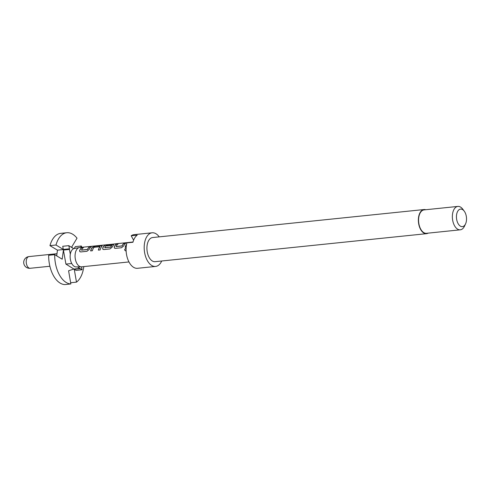 <?xml version="1.0" encoding="UTF-8"?>
<svg xmlns="http://www.w3.org/2000/svg" width="491" height="491" viewBox="0 0 491 491"><rect width="100%" height="100%" fill="white"/><g stroke="black" fill="none" stroke-linecap="round" stroke-linejoin="round"><path stroke-width="0.74" d="M126.107 248.36L125.96 248.366C124.426 249.336 124.364 250.183 125.776 250.907M126.113 248.311L125.88 248.311C124.34 249.293 124.272 250.152 125.69 250.889L126.119 250.748M70.655 282.736L76.486 282.135A25.728 14.546 84.1 0 0 80.199 277.894A25.728 14.546 84.1 0 0 83.795 266.595M81.801 247.292A25.728 14.546 84.1 0 0 81.34 246.009L75.307 246.629L74.153 248.544M128.961 261.936L81.604 266.822A9.703 5.487 -95.9 0 1 81.34 266.84A9.703 5.487 -95.9 0 1 75.682 260.543A9.703 5.487 -95.9 0 1 76.535 249.79A9.703 5.487 -95.9 0 1 79.352 247.556A9.703 5.487 -95.9 0 1 79.61 247.519L105.792 244.862A9.703 5.487 -95.9 0 0 103.22 247.041A9.703 5.487 -95.9 0 0 102.693 248.084L102.858 249.275L103.804 249.563L110.015 248.919L112.206 247.102A9.703 5.487 -95.9 0 1 112.74 246.059A9.703 5.487 -95.9 0 1 113.378 245.169L113.624 244.653M81.34 266.84L76.13 266.932A9.261 5.235 -95.9 0 1 70.311 254.277A9.261 5.235 -95.9 0 1 71.545 250.662A9.261 5.235 -95.9 0 1 73.681 248.685A9.261 5.235 -95.9 0 1 74.233 248.526L79.352 247.556M126.598 244.168A9.703 5.487 -95.9 0 0 126.273 244.659A9.703 5.487 -95.9 0 0 125.205 247.354L126.175 247.255M123.732 245.917A9.703 5.487 -95.9 0 1 124.266 244.868A9.703 5.487 -95.9 0 1 125.88 243.119L124.106 243.303A9.703 5.487 -95.9 0 0 122.492 245.052A9.703 5.487 -95.9 0 0 122.056 245.887L116.085 246.5A9.703 5.487 -95.9 0 1 116.52 245.666A9.703 5.487 -95.9 0 1 118.135 243.923L116.361 244.101A9.703 5.487 -95.9 0 0 114.747 245.85A9.703 5.487 -95.9 0 0 114.219 246.899L114.385 248.084L115.336 248.372L121.541 247.728L123.732 245.917M101.852 246.359L101.171 245.672L94.959 246.31L92.333 247.341A9.703 5.487 -95.9 0 0 91.694 248.225A9.703 5.487 -95.9 0 0 90.62 250.919L92.394 250.735A9.703 5.487 -95.9 0 1 93.468 248.047A9.703 5.487 -95.9 0 1 93.977 247.311L99.949 246.691A9.703 5.487 -95.9 0 0 99.44 247.427A9.703 5.487 -95.9 0 0 98.366 250.122L100.139 249.937A9.703 5.487 -95.9 0 1 101.207 247.243A9.703 5.487 -95.9 0 1 101.852 246.359L102.091 245.844M89.153 249.483A9.703 5.487 -95.9 0 1 89.681 248.434A9.703 5.487 -95.9 0 1 91.295 246.691L89.522 246.875A9.703 5.487 -95.9 0 0 87.907 248.618A9.703 5.487 -95.9 0 0 87.472 249.453L81.5 250.066A9.703 5.487 -95.9 0 1 81.936 249.232A9.703 5.487 -95.9 0 1 83.55 247.489L81.776 247.673A9.703 5.487 -95.9 0 0 80.168 249.416A9.703 5.487 -95.9 0 0 79.634 250.465L79.8 251.65L80.751 251.938L86.956 251.3L89.153 249.483M116.152 246.592L121.891 246.003M110.721 247.053A9.703 5.487 -95.9 0 1 111.156 246.218A9.703 5.487 -95.9 0 1 111.672 245.482L111.727 245.604A9.556 5.401 -95.9 0 0 110.788 247.151L104.749 247.667A9.703 5.487 -95.9 0 1 105.184 246.832A9.703 5.487 -95.9 0 1 107.603 244.702L114.82 243.941A9.703 5.487 -95.9 0 1 115.403 243.824L133.006 242.008M104.822 247.765L110.555 247.169M108.173 244.628L106.473 244.745M113.378 245.169L112.697 244.481L107.615 245.009A9.703 5.487 -95.9 0 0 106.578 245.936L111.617 245.42M81.574 250.165L87.306 249.569M428.17 233.133A12.128 6.856 -95.9 0 1 426.544 233.673A12.128 6.856 -95.9 0 1 419.222 226.093A12.128 6.856 -95.9 0 1 420.204 212.382A12.128 6.856 -95.9 0 1 424.052 209.54A12.128 6.856 -95.9 0 1 425.758 209.731M426.544 233.673L155.095 261.678A12.128 6.856 -95.9 0 1 147.773 254.099A12.128 6.856 -95.9 0 1 148.761 240.387A12.128 6.856 -95.9 0 1 152.603 237.546L424.052 209.54M161.717 260.997A16.909 9.556 -95.9 0 1 160.95 262.47A16.909 9.556 -95.9 0 1 155.586 266.435A16.909 9.556 -95.9 0 1 145.379 255.866A16.909 9.556 -95.9 0 1 146.754 236.754A16.909 9.556 -95.9 0 1 152.112 232.795A16.909 9.556 -95.9 0 1 159.231 236.865M133.62 240.185L131.183 235.778A16.909 9.556 -95.9 0 1 134.018 234.661L152.112 232.795M131.183 235.778L137.216 235.152A16.909 9.556 84.1 0 0 134.687 238A16.909 9.556 84.1 0 0 132.938 242.253L126.905 242.873A16.909 9.556 -95.9 0 0 128.169 260.236A16.909 9.556 -95.9 0 0 137.486 268.301L155.586 266.435M465.548 223.908L464.486 226.173A11.759 6.647 -95.9 0 1 464.013 227.063A11.759 6.647 -95.9 0 1 460.282 229.819A11.759 6.647 -95.9 0 1 453.187 222.472A11.759 6.647 -95.9 0 1 454.138 209.172A11.759 6.647 -95.9 0 1 457.87 206.416A11.759 6.647 -95.9 0 1 462.731 209.129L464.228 211.13A8.82 4.99 -95.9 0 1 465.548 223.908A8.82 4.99 -95.9 0 1 465.192 224.577A8.82 4.99 -95.9 0 1 458.066 223.552A8.82 4.99 -95.9 0 1 457.784 211.161A8.82 4.99 -95.9 0 1 464.228 211.13M460.282 229.819L426.501 233.305A11.759 6.647 -95.9 0 1 419.406 225.958A11.759 6.647 -95.9 0 1 420.357 212.658A11.759 6.647 -95.9 0 1 424.089 209.903L457.87 206.416M99.894 246.629L100.004 246.813A9.556 5.401 -95.9 0 0 98.464 250.109M64.837 284.584A25.728 14.546 -95.9 0 1 48.664 255.289L54.697 254.663A25.728 14.546 84.1 0 0 70.864 283.958L64.837 284.584M54.697 254.663L62.191 259.193L63.419 250.066L65.923 264.103L73.902 269.043L68.587 270.774L70.864 283.958M69.341 248.808L63.308 249.428L62.744 246.273L68.777 245.647L69.526 248.919L57.459 250.165L56.692 255.872M57.459 250.165L49.959 245.635A25.728 14.546 -95.9 0 1 60.724 233.354L66.758 232.734A25.728 14.546 84.1 0 0 55.992 245.015L49.959 245.635M72.373 247.881L71.803 246.838L77.019 238.184A25.728 14.546 84.1 0 0 66.758 232.734M80.487 247.427L81.34 246.009M76.486 282.135L74.258 269.271L80.291 268.645L82.089 269.762L81.561 266.828M77.486 266.908L80.291 268.645M79.929 268.424L73.902 269.043M63.419 250.066L69.452 249.44L70.311 254.277M69.526 248.919L69.452 249.44M63.308 249.428L55.992 245.015M74.258 269.271L76.056 270.381L82.089 269.762M73.681 248.685L68.777 245.647M65.923 264.103L71.747 263.501M125.303 247.341A9.556 5.401 -95.9 0 1 126.543 244.444M122.056 245.887L122.124 245.985A9.556 5.401 -95.9 0 1 124.143 243.444L124.106 243.303M117.895 244.088L116.361 244.101M116.398 244.242A9.556 5.401 -95.9 0 0 114.286 246.991L114.219 246.899M114.286 246.991L114.415 248.115M125.641 243.29L124.143 243.444M107.333 244.806L105.792 244.862M105.817 245.003A9.556 5.401 -95.9 0 0 102.76 248.182L102.693 248.084M102.76 248.182L102.889 249.305M113.427 245.291L112.697 244.481M112.734 244.622L107.615 245.009M106.75 245.917A9.556 5.401 -95.9 0 1 107.652 245.144M101.901 246.482L101.171 245.672M101.207 245.807L94.959 246.31M94.996 246.451L92.333 247.341M90.718 250.913A9.556 5.401 -95.9 0 1 92.388 247.464M87.472 249.453L87.539 249.551A9.556 5.401 -95.9 0 1 89.558 247.01L89.522 246.875M83.31 247.654L81.776 247.673M81.813 247.808A9.556 5.401 -95.9 0 0 79.702 250.563L79.634 250.465M79.702 250.563L79.837 251.687M91.056 246.856L89.558 247.01M30.19 268.282A5.88 3.327 -95.9 0 1 27.306 266.22A5.88 3.327 -95.9 0 1 27.122 257.965A5.88 3.327 -95.9 0 1 28.981 256.584A5.88 5.88 0 0 0 24.624 265.588A5.88 5.88 0 0 0 30.19 268.282L49.886 266.251M56.987 253.694L28.981 256.584"/></g></svg>
